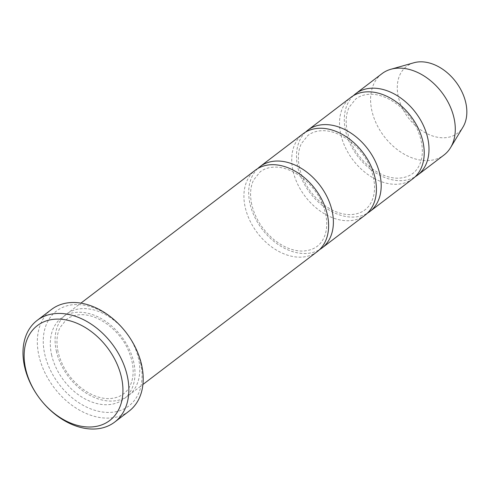 <?xml version="1.0" encoding="UTF-8"?>
<svg xmlns="http://www.w3.org/2000/svg" width="491" height="491" viewBox="0 0 491 491"><rect width="100%" height="100%" fill="white"/><g stroke="black" fill="none" stroke-linecap="round" stroke-linejoin="round"><path stroke-width="0.37" stroke-dasharray="2.46 1.84" d="M412.876 178.736A51.15 36.273 52.7 0 1 371.276 176.766A51.15 36.273 52.7 0 1 340.766 134.258A51.15 36.273 52.7 0 1 350.862 97.371M305.555 132.122A51.15 36.273 -127.3 0 0 297.749 167.044A51.15 36.273 -127.3 0 0 367.354 213.211M140.61 362.91A59.675 42.318 52.7 0 1 79.008 402.829A59.675 42.318 52.7 0 1 58.361 309.698A59.675 42.318 52.7 0 1 140.61 362.91M413.925 62.75A42.011 29.798 -127.3 0 0 398.305 96.678A42.011 29.798 -127.3 0 0 428.023 134.129A42.011 29.798 -127.3 0 0 462.976 127.108M381.937 73.693A51.15 36.273 -127.3 0 0 371.84 110.573A51.15 36.273 -127.3 0 0 402.344 153.088A51.15 36.273 -127.3 0 0 443.95 155.052M353.36 95.69A51.15 36.273 -127.3 0 0 345.547 130.612A51.15 36.273 -127.3 0 0 415.159 176.772M365.071 215.168A51.15 36.273 52.7 0 1 323.471 213.204A51.15 36.273 52.7 0 1 292.967 170.69A51.15 36.273 52.7 0 1 303.064 133.804M257.757 168.56A51.15 36.273 -127.3 0 0 249.944 203.483A51.15 36.273 -127.3 0 0 319.555 249.643M317.272 251.607A51.15 36.273 52.7 0 1 275.666 249.637A51.15 36.273 52.7 0 1 245.162 207.122A51.15 36.273 52.7 0 1 255.259 170.242M56.336 351.04A51.15 36.273 -127.3 0 0 86.839 393.549A51.15 36.273 -127.3 0 0 128.446 395.519A51.15 36.273 -127.3 0 0 126.291 332.849A51.15 36.273 -127.3 0 0 66.432 314.154A51.15 36.273 -127.3 0 0 56.336 351.04M129.029 411.157A63.94 45.344 52.7 0 1 77.026 408.696A63.94 45.344 52.7 0 1 38.893 355.558A63.94 45.344 52.7 0 1 51.512 309.453M51.555 354.686A51.15 36.273 -127.3 0 0 122.056 400.294A51.15 36.273 -127.3 0 0 104.362 320.47A51.15 36.273 -127.3 0 0 51.555 354.686M347.321 131.514C345.333 121.964 345.959 113.844 349.199 107.161L355.662 99.072C359.596 96.003 364.439 94.401 370.196 94.254C388.774 93.695 410.544 111.807 417.909 130.815C422.542 142.114 423.549 152.235 420.928 161.183C417.522 172.016 409.875 177.693 397.974 178.215C388.534 178.172 379.003 174.317 369.373 166.645C357.97 156.93 350.617 145.219 347.321 131.514M299.516 167.947C297.528 158.397 298.16 150.283 301.394 143.593L307.863 135.51C311.791 132.441 316.634 130.833 322.397 130.692C340.969 130.127 362.739 148.239 370.104 167.247C374.743 178.546 375.75 188.673 373.123 197.615C369.717 208.448 362.07 214.125 350.175 214.647C340.736 214.61 331.198 210.749 321.574 203.078C310.165 193.362 302.812 181.652 299.516 167.947M128.446 395.519L142.912 384.496M66.432 314.154L80.898 303.131M58.11 351.937C56.121 342.393 56.747 334.273 59.988 327.589L66.451 319.5C70.385 316.431 75.227 314.829 80.984 314.682C99.563 314.123 121.326 332.229 128.697 351.243C133.331 362.542 134.338 372.663 131.717 381.611C128.311 392.444 120.657 398.121 108.763 398.643C99.323 398.6 89.792 394.746 80.162 387.068C68.752 377.358 61.406 365.648 58.11 351.937M251.711 204.379C249.729 194.829 250.355 186.715 253.595 180.031L260.058 171.942C263.986 168.873 268.829 167.265 274.592 167.124C293.17 166.566 314.934 184.671 322.305 203.679C326.938 214.984 327.945 225.105 325.324 234.054C321.918 244.886 314.265 250.563 302.37 251.079C292.931 251.042 283.393 247.188 273.769 239.51C262.36 229.8 255.007 218.09 251.711 204.379"/><path stroke-width="0.74" d="M307.839 130.164L350.862 97.371A51.15 36.273 52.7 0 1 392.469 99.342A51.15 36.273 52.7 0 1 422.972 141.85A51.15 36.273 52.7 0 1 412.876 178.736L369.852 211.529A51.15 36.273 -127.3 0 0 367.698 148.859A51.15 36.273 -127.3 0 0 307.839 130.164A51.15 36.273 -127.3 0 0 305.555 132.122M367.354 213.211A51.15 36.273 -127.3 0 0 369.852 211.529M415.159 176.772A51.15 36.273 -127.3 0 0 417.657 175.091L443.95 155.052A51.15 36.273 -127.3 0 0 450.578 147.619L462.976 127.108A42.011 29.798 -127.3 0 0 455.758 81.739A42.011 29.798 -127.3 0 0 413.925 62.75L390.861 69.268A51.15 36.273 -127.3 0 0 381.937 73.693L355.644 93.732A51.15 36.273 -127.3 0 0 353.36 95.69M450.578 147.619A51.15 36.273 -127.3 0 0 441.796 92.382A51.15 36.273 -127.3 0 0 390.861 69.268M417.657 175.091A51.15 36.273 -127.3 0 0 415.503 112.421A51.15 36.273 -127.3 0 0 355.644 93.732M260.04 166.596L303.064 133.804A51.15 36.273 52.7 0 1 344.664 135.774A51.15 36.273 52.7 0 1 375.167 178.288A51.15 36.273 52.7 0 1 365.071 215.168L322.047 247.961A51.15 36.273 -127.3 0 0 319.893 185.291A51.15 36.273 -127.3 0 0 260.04 166.596A51.15 36.273 -127.3 0 0 257.757 168.56M319.555 249.643A51.15 36.273 -127.3 0 0 322.047 247.961M80.898 303.131L255.259 170.242A51.15 36.273 52.7 0 1 296.859 172.212A51.15 36.273 52.7 0 1 327.362 214.72A51.15 36.273 52.7 0 1 317.272 251.607L142.912 384.496M37.169 320.384L51.512 309.453A63.94 45.344 52.7 0 1 103.515 311.914A63.94 45.344 52.7 0 1 141.647 365.052A63.94 45.344 52.7 0 1 129.029 411.157L114.685 422.088A63.94 45.344 -127.3 0 0 111.991 343.749A63.94 45.344 -127.3 0 0 37.169 320.384A63.94 45.344 -127.3 0 0 24.55 366.489A63.94 45.344 -127.3 0 0 62.682 419.627A63.94 45.344 -127.3 0 0 114.685 422.088M25.587 368.624A59.675 42.318 -127.3 0 0 107.836 421.837A59.675 42.318 -127.3 0 0 87.189 328.706A59.675 42.318 -127.3 0 0 25.587 368.624"/></g></svg>
